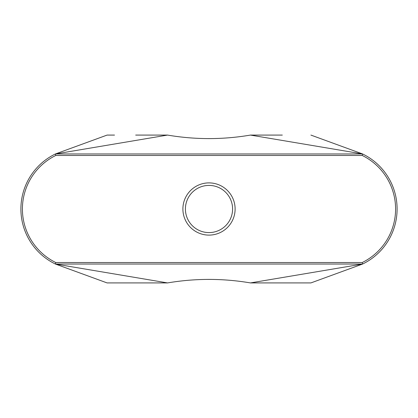 <?xml version="1.0" encoding="UTF-8"?>
<svg xmlns="http://www.w3.org/2000/svg" width="418" height="418" viewBox="0 0 418 418"><rect width="100%" height="100%" fill="white"/><g stroke="black" fill="none" stroke-linecap="round" stroke-linejoin="round"><path stroke-width="0.63" d="M209 182.891A26.109 26.109 0 0 1 235.109 209A26.109 26.109 0 0 1 209 235.109A26.109 26.109 0 0 1 182.891 209A26.109 26.109 0 0 1 209 182.891M209 185.409A23.591 23.591 0 0 1 232.591 209A23.591 23.591 0 0 1 209 232.591A23.591 23.591 0 0 1 185.409 209A23.591 23.591 0 0 1 209 185.409M303.489 282.918L250.445 282.918C222.815 278.236 195.185 278.236 167.555 282.918L107.086 282.918L55.422 264.045L55.766 262.535L362.234 262.535L362.578 264.045L310.914 282.918L282.312 282.918M135.688 135.082L167.555 135.082L55.422 153.955L55.766 155.465A59.638 59.638 0 0 0 55.766 262.535M282.312 135.082L250.445 135.082C222.815 139.764 195.185 139.764 167.555 135.082M167.555 282.918L55.422 264.045A61.148 61.148 0 0 1 55.422 153.955L107.086 135.082L114.511 135.082M135.688 282.918L114.511 282.918M310.914 135.082L362.578 153.955L250.445 135.082M55.422 153.955L55.766 155.465L362.234 155.465L362.578 153.955A61.148 61.148 0 0 1 362.578 264.045L55.422 264.045A61.148 61.148 0 0 1 55.422 153.955L362.578 153.955L362.234 155.465A59.638 59.638 0 0 1 362.234 262.535L362.578 264.045L250.445 282.918M362.578 153.955A61.148 61.148 0 0 1 362.578 264.045"/></g></svg>
